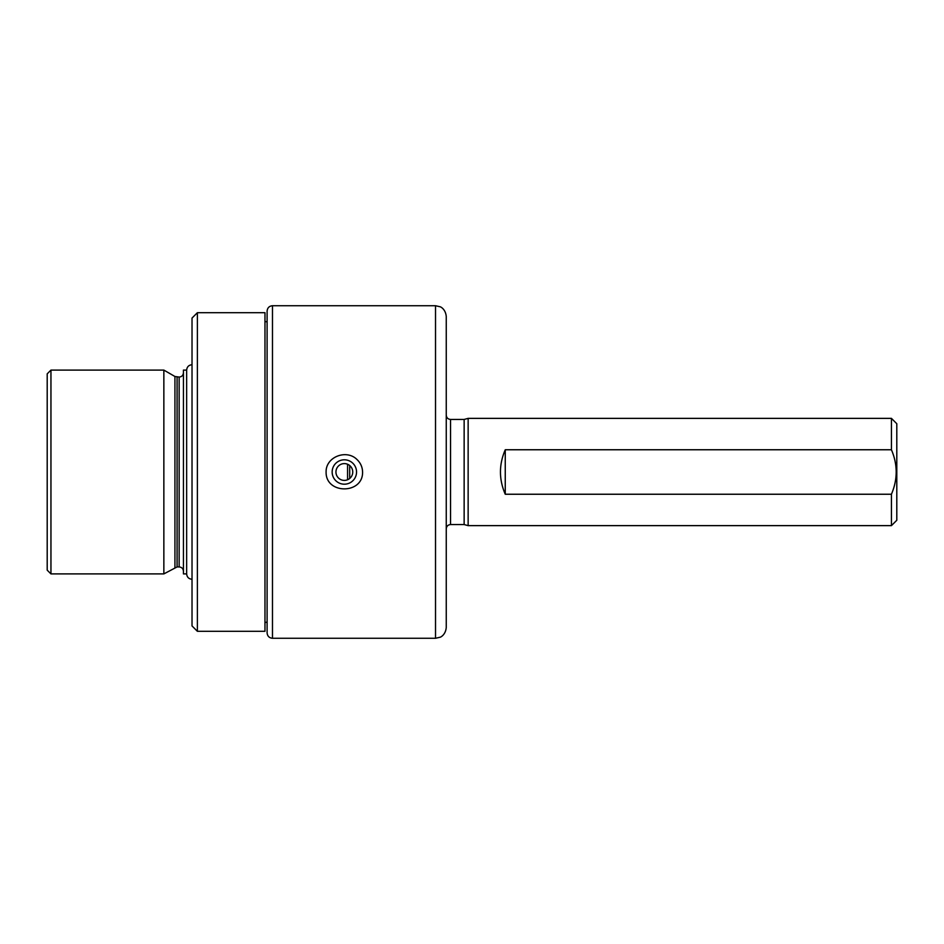 <?xml version="1.0" encoding="UTF-8"?>
<svg xmlns="http://www.w3.org/2000/svg" width="944" height="944" viewBox="0 0 944 944"><rect width="100%" height="100%" fill="white"/><g stroke="black" fill="none" stroke-linecap="round" stroke-linejoin="round"><path stroke-width="1.42" d="M356.549 472A12.201 12.201 0 0 1 338.247 482.561A12.201 12.201 0 0 1 338.247 461.439A12.201 12.201 0 0 1 356.549 472M352.749 472A8.402 8.402 0 0 1 344.348 480.402A8.402 8.402 0 0 1 335.946 472A8.402 8.402 0 0 1 344.348 463.598A8.402 8.402 0 0 1 352.749 472M362.579 472C362.437 467.068 360.549 462.879 356.903 459.445C346.436 448.99 325.692 456.872 326.105 472C325.562 494.503 363.145 494.491 362.579 472M272.474 305.726L272.474 638.274C269.217 637.955 267.423 636.162 267.105 632.905L267.105 311.095C267.423 307.838 269.217 306.045 272.474 305.726L435.526 305.726L435.526 638.274L440.175 637.212C440.081 637.377 445.474 635.324 446.252 627.548L446.252 316.452C445.474 308.676 440.081 306.623 440.175 306.788L435.526 305.726M264.969 312.7L264.969 631.3L197.379 631.3L197.379 312.7L264.969 312.7M197.379 312.7L192.021 318.069L192.021 625.931L197.379 631.3M177.083 377.069L177.083 566.931L179.148 566.931L179.148 377.069L174.935 376.491L163.855 370.095L50.952 370.095L50.952 573.905L163.855 573.905L163.855 370.095M179.148 566.931C181.755 567.191 183.183 568.618 183.431 571.226M177.083 566.931L163.855 573.905M183.431 573.905L183.431 370.095L186.652 370.095L186.652 573.905L183.431 573.905M50.952 573.905L47.2 570.152L47.2 373.848L50.952 370.095M347.569 464.247L347.569 479.753M505.252 449.757L891.431 449.757L891.431 418.369L468.141 418.369L468.141 525.631L891.431 525.631L891.431 494.243L505.252 494.243C498.857 479.41 498.857 464.59 505.252 449.757L505.252 494.243M446.252 528.852C446.536 526.221 447.963 524.793 450.548 524.569L450.548 419.431L464.141 419.431L464.141 524.569L468.141 525.631M891.431 418.369L896.8 423.726L896.8 520.274L891.431 525.631M891.431 449.757C897.768 464.578 897.768 479.399 891.431 494.243M174.935 567.509L174.935 376.491M349.705 465.534L349.705 478.466M272.474 638.274L435.526 638.274M267.105 321.916L264.969 321.444M267.105 622.084L264.969 622.556M192.021 579.274C188.765 578.955 186.971 577.162 186.652 573.905L186.652 370.095C186.971 366.838 188.765 365.045 192.021 364.726M179.148 377.069C181.732 376.833 183.16 375.405 183.431 372.774M450.548 419.431C447.963 419.207 446.536 417.779 446.252 415.148M450.548 524.569L464.141 524.569M464.141 419.431L468.141 418.369"/></g></svg>
